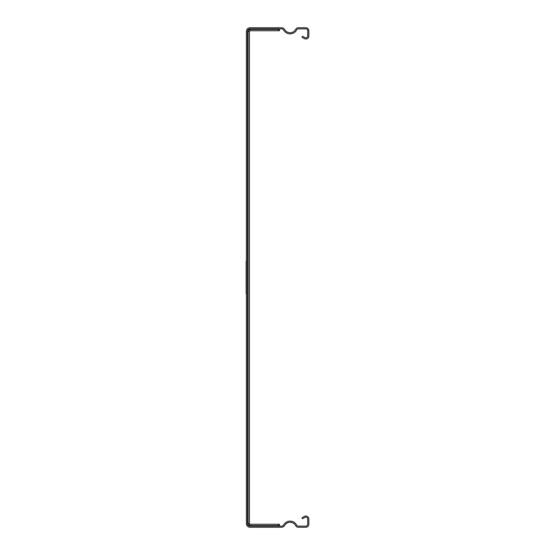 <?xml version="1.0" encoding="UTF-8"?>
<svg xmlns="http://www.w3.org/2000/svg" width="555" height="555" viewBox="0 0 555 555"><rect width="100%" height="100%" fill="white"/><g stroke="black" fill="none" stroke-linecap="round" stroke-linejoin="round"><path stroke-width="0.83" d="M246.156 261.079L246.156 293.921L246.156 261.079M246.156 278.124L246.156 282.696L246.156 278.124M246.156 282.696L246.156 271.888L246.156 282.696M246.156 279.789L246.156 276.952L246.156 279.789M247.53 31.371L247.53 523.629A2.498 2.498 0 0 0 250.027 526.126L281.531 526.126A2.498 2.498 0 0 0 283.702 524.863A7.368 7.368 0 0 1 296.654 525.113A1.873 1.873 0 0 0 298.319 526.126L305.847 526.126A1.873 1.873 0 0 0 307.72 524.253L307.72 519.008A1.873 1.873 0 0 0 304.91 517.385L302.537 518.759L301.975 517.78L304.348 516.414A2.997 2.997 0 0 1 308.844 519.008L308.844 524.253A2.997 2.997 0 0 1 305.847 527.25L298.319 527.25A2.997 2.997 0 0 1 295.655 525.627A6.244 6.244 0 0 0 284.68 525.418A3.621 3.621 0 0 1 281.531 527.25L250.027 527.25A3.621 3.621 0 0 1 246.406 523.629L246.406 31.371A3.621 3.621 0 0 1 250.027 27.75L281.531 27.75A3.621 3.621 0 0 1 284.68 29.581A6.244 6.244 0 0 0 295.655 29.373A2.997 2.997 0 0 1 298.319 27.75L305.847 27.75A2.997 2.997 0 0 1 308.844 30.747L308.844 35.992A2.997 2.997 0 0 1 304.348 38.586L301.975 37.22L302.537 36.242L304.91 37.615A1.873 1.873 0 0 0 307.72 35.992L307.72 30.747A1.873 1.873 0 0 0 305.847 28.874L298.319 28.874A1.873 1.873 0 0 0 296.654 29.887A7.368 7.368 0 0 1 283.702 30.136A2.498 2.498 0 0 0 281.531 28.874L250.027 28.874A2.498 2.498 0 0 0 247.53 31.371L248.064 31.371L248.071 523.629A1.956 1.956 0 0 0 250.027 525.585L250.027 524.253L278.929 524.253L278.929 525.377L278.929 524.253M279.373 525.377L279.373 524.253L279.193 525.377M278.749 524.253L278.749 526.126M278.749 29.623L279.373 29.623L279.373 30.747L250.027 30.747A0.624 0.624 0 0 0 249.403 31.371L249.403 523.629A0.624 0.624 0 0 0 250.027 524.253M279.373 29.623L279.373 30.747M278.749 28.874L278.749 29.415L250.027 29.408A1.956 1.956 0 0 0 248.071 31.371L248.071 523.629L249.403 523.629M278.749 30.747L278.749 29.415L250.027 29.415A1.963 1.963 0 0 0 248.064 31.371L249.403 31.371A0.624 0.624 0 0 1 250.027 30.747L250.027 28.874M247.53 523.629L248.064 523.629A1.963 1.963 0 0 0 250.027 525.592L278.749 525.585L250.027 525.592L250.027 526.126M279.193 29.623L279.193 30.747M278.929 29.623L278.929 30.747"/></g></svg>
